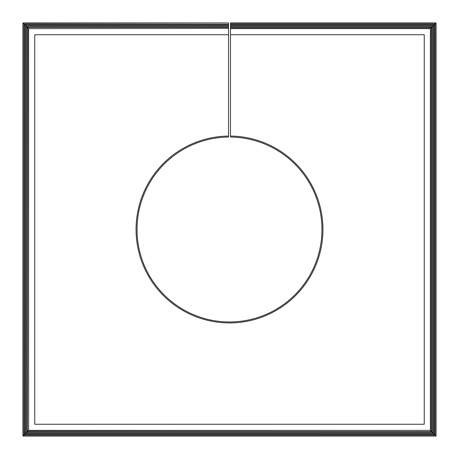 <?xml version="1.0" encoding="UTF-8"?>
<svg xmlns="http://www.w3.org/2000/svg" width="459" height="459" viewBox="0 0 459 459"><rect width="100%" height="100%" fill="white"/><g stroke="black" fill="none" stroke-linecap="round" stroke-linejoin="round"><path stroke-width="0.69" d="M28.619 28.619L228.519 28.378L28.619 28.619L28.619 430.381L430.381 430.381L430.381 28.619L431.994 27.006L230.481 27.006L230.481 136.065A93.441 93.441 0 0 1 310.255 276.502A93.441 93.441 0 0 1 148.745 276.502A93.441 93.441 0 0 1 228.519 136.065L228.519 34.752L34.752 34.752L34.752 424.248L424.248 424.248L424.248 34.752L230.481 34.752M28.619 430.381L28.378 28.378L27.006 27.006L228.519 27.006L228.519 27.356L27.356 27.356L27.356 431.644L431.644 431.644L431.994 431.994L431.994 27.006L433.371 25.629L230.481 25.629L230.481 27.006M430.381 430.381L28.378 430.622L27.006 431.994L27.006 27.006L25.629 25.629L228.519 25.629L228.519 25.985L25.985 25.985L25.985 433.015L433.015 433.015L433.371 433.371L433.371 25.629L434.742 24.258L230.481 24.258L230.481 25.629M230.481 25.985L433.015 25.985L433.015 433.015L431.994 431.994L27.006 431.994L25.629 433.371L25.629 25.629L24.258 24.258L228.519 24.258L228.519 24.614L24.614 24.614L24.614 434.386L434.386 434.386L434.742 434.742L434.742 24.258L436.05 22.95L230.481 22.95L230.481 24.258M230.481 24.614L434.386 24.614L434.386 434.386L433.371 433.371L25.629 433.371L24.258 434.742L24.258 24.258L22.95 22.95L228.519 22.95L23.237 23.237L23.237 435.763L435.763 435.763L435.763 23.237L230.481 23.237M230.481 27.356L431.644 27.356L431.644 431.644L430.622 430.622L430.622 28.378L230.481 28.378M430.381 28.619L230.481 28.619M22.95 22.95L22.95 436.05L24.258 434.742L434.742 434.742L436.05 436.05L436.05 22.95M22.95 436.05L436.05 436.05M228.519 24.258L228.519 23.237M228.519 25.629L228.519 24.614M228.519 27.006L228.519 25.985M228.519 28.378L228.519 27.356M228.519 28.619L228.519 34.752M228.519 136.065L228.519 137.052A92.454 92.454 0 0 0 149.594 276.014A92.454 92.454 0 0 0 309.406 276.014A92.454 92.454 0 0 0 230.481 137.052L230.481 136.065"/></g></svg>
